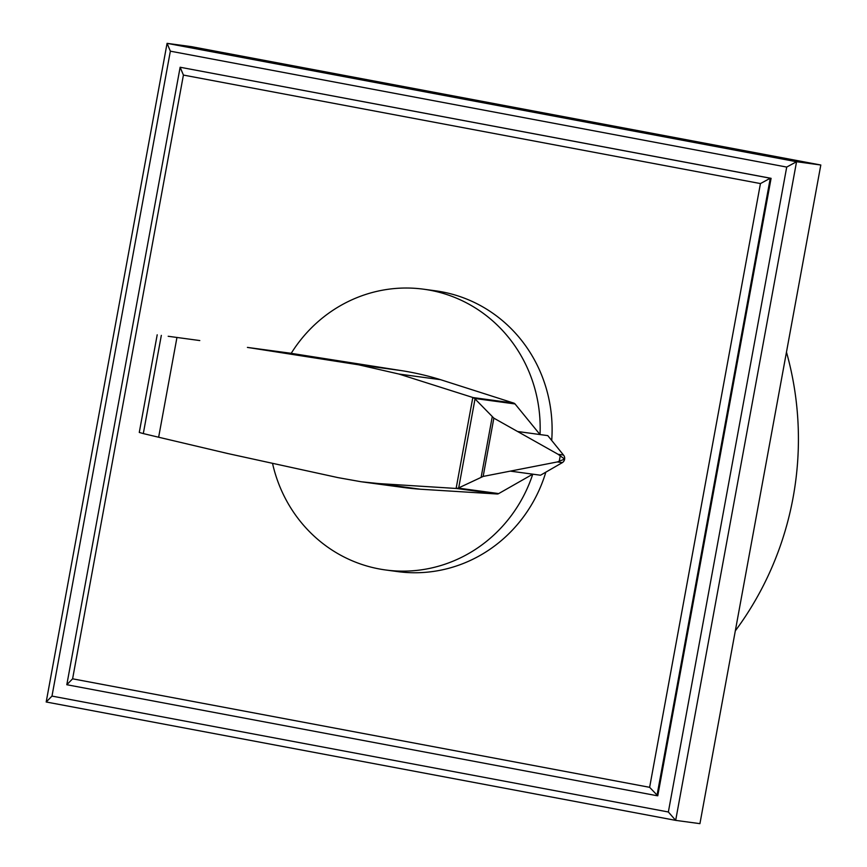 <?xml version="1.0" encoding="UTF-8"?>
<svg xmlns="http://www.w3.org/2000/svg" width="867" height="867" viewBox="0 0 867 867"><rect width="100%" height="100%" fill="white"/><g stroke="black" fill="none" stroke-linecap="round" stroke-linejoin="round"><path stroke-width="1.3" d="M66.813 684.724L656.948 795.7L770.275 178.223L771.088 178.331L180.141 67.247L183.414 75.071L760.446 183.576L770.275 178.223L180.141 67.247L66.813 684.724L72.6 678.818L183.414 75.071M760.446 183.576L649.632 787.323L72.6 678.818M771.088 178.331L657.76 795.808L649.632 787.323M46.189 701.988L51.987 696.093L170.355 51.175L167.071 43.35L46.189 701.988L675.675 820.366L668.359 811.989L51.987 696.093M170.355 51.175L786.716 167.071L668.359 811.989M820.811 165.012L191.325 46.634L167.071 43.35L796.556 161.717L820.811 165.012L699.929 823.65L675.675 820.366L796.556 161.717L786.716 167.071M786.467 352.132A310.126 296.579 97.7 0 1 735.314 630.851M272.52 463.314A141.668 135.48 -82.3 0 0 379.009 568.904A141.668 135.48 -82.3 0 0 385.544 569.966A141.668 135.48 -82.3 0 0 532.761 474.173L498.709 493.583L458.264 488.099L456.118 488.457L472.818 397.487L474.574 398.452L493.854 418.154L558.11 454.308L564.634 459.087L557.351 461.938L483.157 476.427L458.264 488.099M540.022 434.562A141.668 135.48 -82.3 0 0 430.151 290.25A141.668 135.48 -82.3 0 0 423.616 289.199A141.668 135.48 -82.3 0 0 291.204 353.346L400.998 370.556A301.098 287.942 97.7 0 1 440.588 379.692L513.752 403.09A3.013 2.883 97.7 0 1 515.041 403.946L540.022 434.562L547.781 435.613L563.474 455.034L558.11 454.308M423.616 289.199L435.559 290.813A141.668 135.48 97.7 0 1 442.094 291.876A141.668 135.48 97.7 0 1 551.705 440.469M515.041 403.946L474.574 398.452M291.204 353.346L247.409 347.407L358.754 364.823L398.907 374.035L472.818 397.487M291.225 353.313L247.409 347.407M564.547 459.445L564.569 459.445A4.953 4.736 -82.3 0 0 563.474 455.034M161.327 335.388L143.304 433.587L139.273 432.438L157.198 334.803M458.697 487.872L475.018 398.95M481.152 477.175L492.239 416.789M559.226 461.342L560.245 455.771M168.187 336.277L199.789 340.558M456.118 488.457L378.803 483.58L361.138 481.749L338.054 477.63L227.934 453.571L158.639 437.228L176.933 337.566M158.639 437.228L143.304 433.587M510.479 471.149L540.52 475.224L562.358 462.62L557.351 461.938M562.358 462.62A4.953 4.736 -82.3 0 0 564.569 459.445M498.709 493.583A3.045 2.915 97.7 0 1 497.084 493.984L420.484 489.226A301.098 287.942 97.7 0 1 403.057 487.427L361.138 481.749M545.842 472.147A141.668 135.48 97.7 0 1 397.487 571.581L385.544 569.966M540.022 434.551L517.751 431.528M513.752 403.09L473.154 397.585M440.588 379.692L398.907 374.035M400.998 370.556L358.754 364.823M483.157 476.427L493.854 418.154M497.084 493.984L456.497 488.479M420.484 489.226L378.803 483.58"/></g></svg>
